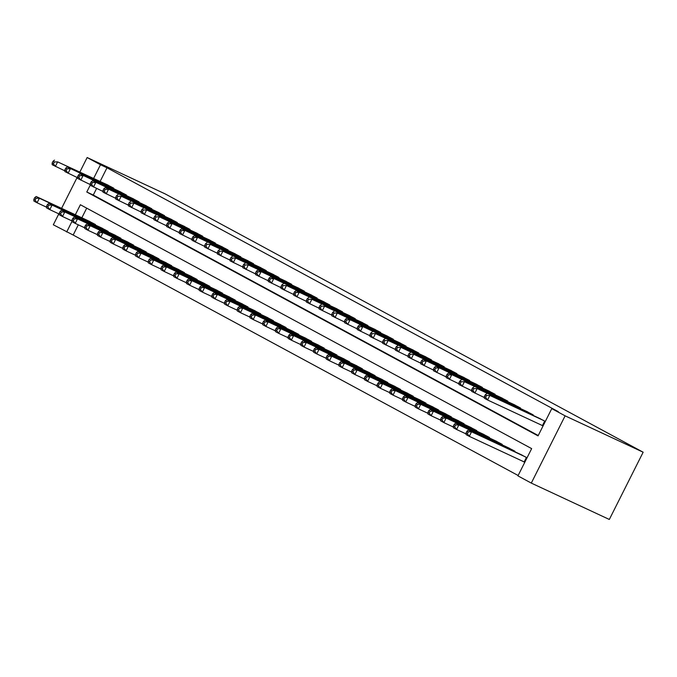 <?xml version="1.0" encoding="UTF-8"?>
<svg xmlns="http://www.w3.org/2000/svg" width="677" height="677" viewBox="0 0 677 677"><rect width="100%" height="100%" fill="white"/><g stroke="black" fill="none" stroke-linecap="round" stroke-linejoin="round"><path stroke-width="1.02" d="M78.312 224.823L73.175 235.037L53.322 224.789L58.823 213.856M75.342 214.761L80.385 204.742L531.657 448.614L517.939 475.88L531.293 483.09L609.325 519.462L643.15 452.211L165.18 193.91L87.147 157.538L100.492 164.748L93.629 178.406M73.175 235.037L518.133 475.499M113.499 188.612L113.719 188.172L106.027 184.186M126.21 195.484L126.43 195.044L118.737 191.058M138.92 202.355L139.14 201.915L131.448 197.921M151.631 209.227L151.851 208.787L144.159 204.792M164.342 216.09L164.562 215.65L156.869 211.664M177.052 222.961L177.281 222.521L169.58 218.536M189.772 229.833L189.992 229.393L182.291 225.407M202.482 236.705L202.702 236.265L195.01 232.27M215.193 243.568L215.413 243.128L207.721 239.142M227.904 250.439L228.124 249.999L220.431 246.013M240.614 257.311L240.834 256.871L233.142 252.885M253.325 264.182L253.545 263.742L245.853 259.756M266.036 271.054L266.264 270.614L258.563 266.62M278.755 277.917L278.975 277.477L271.274 273.491M291.465 284.789L291.685 284.348L283.993 280.363M304.176 291.66L304.396 291.22L296.704 287.234M316.887 298.532L317.107 298.092L309.414 294.097M329.597 305.395L329.817 304.955L322.125 300.969M342.308 312.266L342.528 311.826L334.836 307.84M355.019 319.138L355.247 318.698L347.546 314.712M367.738 326.009L367.958 325.569L360.257 321.583M380.449 332.881L380.669 332.441L372.976 328.447M393.159 339.744L393.379 339.304L385.687 335.318M405.87 346.616L406.09 346.175L398.398 342.19M418.581 353.487L418.801 353.047L411.108 349.061M431.291 360.359L431.511 359.919L423.819 355.924M444.002 367.222L444.23 366.782L436.53 362.796M456.721 374.093L456.941 373.653L449.24 369.667M469.432 380.965L469.652 380.525L461.959 376.539M482.142 387.836L482.362 387.396L474.67 383.41M494.853 394.708L495.073 394.268L487.381 390.274M507.564 401.571L507.784 401.131L500.091 397.145M520.274 408.443L520.495 408.003L512.802 404.017M532.985 415.314L533.214 414.874L525.513 410.888M523.126 461.435L524.76 462.323M86.698 208.152L81.849 217.791M527.044 457.779L519.944 454.106M514.706 451.669L514.926 451.229L507.234 447.235M501.995 444.797L502.216 444.357L494.523 440.372M489.285 437.926L489.505 437.486L481.812 433.5M476.566 431.054L476.794 430.614L469.093 426.628M463.855 424.191L464.075 423.751L456.383 419.757M451.144 417.32L451.364 416.88L443.672 412.894M438.434 410.448L438.654 410.008L430.961 406.022M425.723 403.577L425.943 403.137L418.251 399.151M413.012 396.705L413.232 396.265L405.54 392.279M400.302 389.842L400.522 389.402L392.829 385.408M387.582 382.97L387.811 382.53L380.11 378.545M374.872 376.099L375.092 375.659L367.399 371.673M362.161 369.227L362.381 368.787L354.689 364.801M349.45 362.364L349.67 361.924L341.978 357.93M336.74 355.493L336.96 355.053L329.267 351.067M324.029 348.621L324.249 348.181L316.557 344.195M311.318 341.75L311.538 341.31L303.838 337.324M298.599 334.878L298.828 334.438L291.127 330.452M285.889 328.015L286.109 327.575L278.416 323.581M273.178 321.143L273.398 320.703L265.706 316.718M260.467 314.272L260.687 313.832L252.995 309.846M247.757 307.4L247.977 306.96L240.284 302.974M235.046 300.537L235.266 300.089L227.574 296.103M222.335 293.666L222.555 293.226L214.854 289.231M209.616 286.794L209.845 286.354L202.144 282.368M196.905 279.923L197.125 279.483L189.433 275.497M184.195 273.051L184.415 272.611L176.722 268.625M171.484 266.188L171.704 265.748L164.012 261.754M158.773 259.316L158.993 258.876L151.301 254.89M146.063 252.445L146.283 252.005L138.59 248.019M133.352 245.573L133.572 245.133L125.871 241.147M120.633 238.702L120.861 238.262L113.161 234.276M107.922 231.839L108.142 231.399L100.45 227.404M95.212 224.967L95.432 224.527L87.739 220.541M90.312 184.999L86.783 192.014L538.054 435.886L551.763 408.629L558.271 411.658L107 167.786L100.128 181.436M96.591 188.468L93.282 195.044L538.249 435.514M545.332 421.424L538.232 417.751M541.414 425.088L543.047 425.968M107 167.786L100.492 164.748M551.763 408.629L565.117 415.839L643.15 452.211M87.147 157.538L79.878 172M77.11 177.501L61.59 208.355M72.024 221.354L66.668 232.008M531.293 483.09L565.117 415.839M93.282 195.044L86.783 192.014M543.699 420.544L489.852 395.444L540.517 418.826M543.089 425.875L487.567 399.989L484.393 398.271L484.334 396.637L485.612 397.323L486.526 395.503L485.257 394.818L484.334 396.637M486.526 395.503L489.852 395.444L487.567 399.989L485.612 397.323M486.678 393.726L485.257 394.818M522.238 455.172L468.391 430.081L471.573 431.799L469.288 436.343L524.81 462.23M467.325 433.678L469.288 436.343L466.106 434.626L466.055 432.992L467.325 433.678L468.239 431.858L466.969 431.173L466.055 432.992M468.239 431.858L471.573 431.799L525.411 456.89M466.969 431.173L468.391 430.081M530.988 413.672L477.141 388.573L527.806 411.954M484.368 397.551L471.674 391.399L471.624 389.766L472.901 390.451L473.815 388.64L472.538 387.946L471.624 389.766M473.815 388.64L477.141 388.573L474.856 393.117L472.901 390.451M473.968 386.855L472.538 387.946M518.277 406.801L464.43 381.71L515.095 405.083M471.657 390.68L458.964 384.536L458.913 382.894L460.182 383.588L461.096 381.769L459.827 381.083L458.913 382.894M461.096 381.769L464.43 381.71L462.146 386.254L460.182 383.588M461.249 379.992L459.827 381.083M505.558 399.929L448.538 373.12L502.385 398.211M458.947 383.817L446.253 377.664L446.202 376.031L447.472 376.717L448.386 374.897L447.116 374.212L446.202 376.031M448.386 374.897L451.72 374.838L449.435 379.382L447.472 376.717M448.538 373.12L447.116 374.212M492.848 393.066L435.827 366.249L489.674 391.348M446.228 376.945L433.542 370.793L433.492 369.16L434.761 369.845L435.675 368.026L434.406 367.34L433.492 369.16M435.675 368.026L439.009 367.966L436.724 372.511L434.761 369.845M435.827 366.249L434.406 367.34M509.527 448.309L455.68 423.21L458.862 424.928L456.569 429.472L466.081 433.906M454.614 426.806L456.569 429.472L453.395 427.754L453.345 426.121L454.614 426.806L455.528 424.987L454.259 424.301L453.345 426.121M455.528 424.987L458.862 424.928L512.701 450.027M454.259 424.301L455.68 423.21M496.816 441.438L442.97 416.338L446.143 418.056L443.858 422.6L453.37 427.035M441.903 419.935L443.858 422.6L440.685 420.882L440.634 419.249L441.903 419.935L442.817 418.115L441.548 417.43L440.634 419.249M442.817 418.115L446.143 418.056L499.99 443.156M441.548 417.43L442.97 416.338M484.097 434.566L430.259 409.475L433.432 411.193L431.147 415.737L440.659 420.163M429.193 413.063L431.147 415.737L427.974 414.019L427.923 412.378L429.193 413.063L430.107 411.252L428.837 410.567L427.923 412.378M430.107 411.252L433.432 411.193L487.279 436.284M428.837 410.567L430.259 409.475M471.387 427.695L417.548 402.603L420.722 404.321L418.437 408.866L427.949 413.3M416.482 406.2L418.437 408.866L415.255 407.148L415.204 405.515L416.482 406.2L417.396 404.381L416.118 403.695L415.204 405.515M417.396 404.381L420.722 404.321L474.569 429.413M416.118 403.695L417.548 402.603M480.137 386.195L423.117 359.377L476.963 384.477M433.517 370.074L420.832 363.921L420.781 362.288L422.05 362.974L422.964 361.154L421.695 360.469L420.781 362.288M422.964 361.154L426.29 361.095L424.005 365.639L422.05 362.974M423.117 359.377L421.695 360.469M458.676 420.832L404.829 395.732L408.011 397.45L405.726 401.994L415.238 406.428M403.763 399.328L405.726 401.994L402.544 400.276L402.493 398.643L403.763 399.328L404.677 397.509L403.407 396.824L402.493 398.643M404.677 397.509L408.011 397.45L461.858 422.55M403.407 396.824L404.829 395.732M467.426 379.323L413.579 354.232L464.244 377.605M420.806 363.202L408.121 357.058L408.07 355.417L409.34 356.102L410.254 354.291L408.984 353.597L408.07 355.417M410.254 354.291L413.579 354.232L411.294 358.768L409.34 356.102M410.406 352.514L408.984 353.597M445.965 413.96L392.118 388.86L395.3 390.578L393.015 395.123L402.527 399.557M391.052 392.457L393.015 395.123L389.834 393.405L389.783 391.771L391.052 392.457L391.966 390.637L390.697 389.952L389.783 391.771M391.966 390.637L395.3 390.578L449.139 415.678M390.697 389.952L392.118 388.86M454.716 372.452L400.869 347.36L451.534 370.734M408.096 356.339L395.41 350.187L395.351 348.545L396.629 349.239L397.543 347.419L396.265 346.734L395.351 348.545M397.543 347.419L400.869 347.36L398.584 351.905L396.629 349.239M397.695 345.642L396.265 346.734M433.255 407.089L379.408 381.997L382.59 383.707L380.305 388.251L389.808 392.685M378.341 385.585L380.305 388.251L377.123 386.542L377.072 384.9L378.341 385.585L379.255 383.774L377.986 383.08L377.072 384.9M379.255 383.774L382.59 383.707L436.428 408.806M377.986 383.08L379.408 381.997M442.005 365.58L388.158 340.489L438.823 363.862M395.385 349.467L382.691 343.315L382.64 341.682L383.918 342.367L384.832 340.548L383.554 339.862L382.64 341.682M384.832 340.548L388.158 340.489L385.873 345.033L383.918 342.367M384.976 338.771L383.554 339.862M420.544 400.217L366.697 375.126L369.87 376.844L367.586 381.388L377.097 385.814M365.631 378.722L367.586 381.388L364.412 379.67L364.361 378.028L365.631 378.722L366.545 376.903L365.275 376.217L364.361 378.028M366.545 376.903L369.87 376.844L423.717 401.935M365.275 376.217L366.697 375.126M429.294 358.717L375.447 333.617L426.112 356.999M382.674 342.596L369.98 336.444L369.93 334.81L371.199 335.496L372.113 333.676L370.844 332.991L369.93 334.81M372.113 333.676L375.447 333.617L373.162 338.161L371.199 335.496M372.265 331.899L370.844 332.991M407.825 393.345L353.986 368.254L357.16 369.972L354.875 374.516L364.387 378.951M352.92 371.851L354.875 374.516L351.702 372.799L351.651 371.165L352.92 371.851L353.834 370.031L352.565 369.346L351.651 371.165M353.834 370.031L357.16 369.972L411.007 395.063M352.565 369.346L353.986 368.254M416.575 351.845L359.555 325.028L413.402 350.127M369.964 335.724L357.27 329.572L357.219 327.939L358.488 328.624L359.402 326.805L358.133 326.119L357.219 327.939M359.402 326.805L362.737 326.746L360.452 331.29L358.488 328.624M359.555 325.028L358.133 326.119M395.114 386.482L341.276 361.383L344.449 363.1L342.164 367.645L351.676 372.079M340.209 364.979L342.164 367.645L338.991 365.927L338.932 364.294L340.209 364.979L341.123 363.16L339.854 362.474L338.932 364.294M341.123 363.16L344.449 363.1L398.296 388.2M339.854 362.474L341.276 361.383M403.864 344.974L346.844 318.165L400.691 343.256M357.244 328.853L344.559 322.709L344.508 321.067L345.778 321.753L346.692 319.942L345.422 319.256L344.508 321.067M346.692 319.942L350.026 319.882L347.741 324.427L345.778 321.753M346.844 318.165L345.422 319.256M382.403 379.611L328.565 354.511L331.738 356.229L329.454 360.773L338.965 365.208M327.499 358.108L329.454 360.773L326.272 359.055L326.221 357.422L327.499 358.108L328.413 356.288L327.135 355.603L326.221 357.422M328.413 356.288L331.738 356.229L385.585 381.329M327.135 355.603L328.565 354.511M391.154 338.102L337.307 313.011L387.98 336.384M344.534 321.99L331.848 315.837L331.798 314.204L333.067 314.89L333.981 313.07L332.712 312.385L331.798 314.204M333.981 313.07L337.307 313.011L335.022 317.555L333.067 314.89M334.133 311.293L332.712 312.385M369.693 372.739L315.846 347.648L319.028 349.366L316.743 353.91L326.255 358.336M314.78 351.236L316.743 353.91L313.561 352.192L313.51 350.551L314.78 351.236L315.694 349.425L314.424 348.731L313.51 350.551M315.694 349.425L319.028 349.366L372.875 374.457M314.424 348.731L315.846 347.648M378.443 331.239L324.596 306.139L375.261 329.521M331.823 315.118L319.138 308.966L319.087 307.333L320.356 308.018L321.27 306.199L320.001 305.513L319.087 307.333M321.27 306.199L324.596 306.139L322.311 310.684L320.356 308.018M321.423 304.422L320.001 305.513M356.982 365.868L303.135 340.776L306.317 342.494L304.032 347.039L313.544 351.473M302.069 344.373L304.032 347.039L300.85 345.321L300.8 343.679L302.069 344.373L302.983 342.554L301.714 341.868L300.8 343.679M302.983 342.554L306.317 342.494L360.156 367.586M301.714 341.868L303.135 340.776M365.732 324.368L311.885 299.268L362.55 322.65M319.112 308.247L306.427 302.094L306.368 300.461L307.646 301.147L308.56 299.327L307.282 298.642L306.368 300.461M308.56 299.327L311.885 299.268L309.601 303.812L307.646 301.147M308.712 297.55L307.282 298.642M344.271 359.005L290.425 333.905L293.606 335.623L291.322 340.167L300.825 344.601M289.358 337.501L291.322 340.167L288.14 338.449L288.089 336.816L289.358 337.501L290.272 335.682L289.003 334.997L288.089 336.816M290.272 335.682L293.606 335.623L347.445 360.714M289.003 334.997L290.425 333.905M353.022 317.496L295.993 290.687L349.84 315.778M306.402 301.375L293.708 295.231L293.657 293.59L294.935 294.275L295.849 292.464L294.571 291.77L293.657 293.59M295.849 292.464L299.175 292.396L296.89 296.941L294.935 294.275M295.993 290.687L294.571 291.77M331.561 352.133L277.714 327.033L280.887 328.751L278.602 333.296L288.114 337.73M276.648 330.63L278.602 333.296L275.429 331.578L275.378 329.944L276.648 330.63L277.562 328.81L276.292 328.125L275.378 329.944M277.562 328.81L280.887 328.751L334.734 353.851M276.292 328.125L277.714 327.033M340.311 310.625L286.464 285.533L337.129 308.907M293.691 294.503L280.997 288.36L280.947 286.718L282.216 287.412L283.13 285.592L281.86 284.907L280.947 286.718M283.13 285.592L286.464 285.533L284.179 290.078L282.216 287.412M283.282 283.815L281.86 284.907M318.842 345.262L265.003 320.162L268.177 321.88L265.892 326.424L275.404 330.858M263.937 323.758L265.892 326.424L262.718 324.706L262.668 323.073L263.937 323.758L264.851 321.947L263.581 321.253L262.668 323.073M264.851 321.947L268.177 321.88L322.024 346.979M263.581 321.253L265.003 320.162M327.592 303.753L270.572 276.944L324.418 302.035M280.98 287.64L268.287 281.488L268.236 279.855L269.505 280.54L270.419 278.721L269.15 278.035L268.236 279.855M270.419 278.721L273.753 278.662L271.469 283.206L269.505 280.54M270.572 276.944L269.15 278.035M306.131 338.39L252.293 313.299L255.466 315.017L253.181 319.561L262.693 323.987M251.226 316.895L253.181 319.561L250.008 317.843L249.948 316.201L251.226 316.895L252.14 315.076L250.862 314.39L249.948 316.201M252.14 315.076L255.466 315.017L309.313 340.108M250.862 314.39L252.293 313.299M314.881 296.89L257.861 270.072L311.708 295.172M268.261 280.769L255.576 274.617L255.525 272.983L256.795 273.669L257.709 271.849L256.439 271.164L255.525 272.983M257.709 271.849L261.043 271.79L258.758 276.334L256.795 273.669M257.861 270.072L256.439 271.164M293.42 331.518L239.582 306.427L242.755 308.145L240.47 312.689L249.982 317.124M238.516 310.024L240.47 312.689L237.288 310.971L237.238 309.338L238.516 310.024L239.43 308.204L238.152 307.519L237.238 309.338M239.43 308.204L242.755 308.145L296.602 333.236M238.152 307.519L239.582 306.427M302.17 290.018L248.324 264.919L298.997 288.3M255.551 273.897L242.865 267.745L242.815 266.112L244.084 266.797L244.998 264.978L243.728 264.292L242.815 266.112M244.998 264.978L248.324 264.919L246.039 269.463L244.084 266.797M245.15 263.201L243.728 264.292M280.71 324.655L226.863 299.556L230.045 301.273L227.76 305.818L237.272 310.252M225.796 303.152L227.76 305.818L224.578 304.1L224.527 302.467L225.796 303.152L226.71 301.333L225.441 300.647L224.527 302.467M226.71 301.333L230.045 301.273L283.891 326.373M225.441 300.647L226.863 299.556M289.46 283.147L235.613 258.055L286.278 281.429M242.84 267.026L230.155 260.882L230.104 259.24L231.373 259.926L232.287 258.115L231.018 257.421L230.104 259.24M232.287 258.115L235.613 258.055L233.328 262.6L231.373 259.926M232.439 256.338L231.018 257.421M267.999 317.784L214.152 292.684L217.334 294.402L215.049 298.946L224.561 303.381M213.086 296.281L215.049 298.946L211.867 297.228L211.816 295.595L213.086 296.281L214 294.461L212.73 293.776L211.816 295.595M214 294.461L217.334 294.402L271.172 319.502M212.73 293.776L214.152 292.684M276.749 276.275L222.902 251.184L273.567 274.557M230.129 260.163L217.444 254.01L217.385 252.369L218.663 253.063L219.576 251.243L218.299 250.558L217.385 252.369M219.576 251.243L222.902 251.184L220.617 255.728L218.663 253.063M219.729 249.466L218.299 250.558M255.288 310.912L201.441 285.821L204.623 287.539L202.338 292.083L211.842 296.509M200.375 289.409L202.338 292.083L199.156 290.365L199.106 288.724L200.375 289.409L201.289 287.598L200.02 286.904L199.106 288.724M201.289 287.598L204.623 287.539L258.462 312.63M200.02 286.904L201.441 285.821M264.038 269.404L210.192 244.312L260.857 267.694M217.419 253.291L204.725 247.139L204.674 245.506L205.943 246.191L206.866 244.372L205.588 243.686L204.674 245.506M206.866 244.372L210.192 244.312L207.907 248.857L205.943 246.191M207.01 242.594L205.588 243.686M242.578 304.041L188.731 278.949L191.904 280.667L189.619 285.212L199.131 289.646M187.664 282.546L189.619 285.212L186.446 283.494L186.395 281.852L187.664 282.546L188.578 280.727L187.309 280.041L186.395 281.852M188.578 280.727L191.904 280.667L245.751 305.759M187.309 280.041L188.731 278.949M251.328 262.541L194.299 235.723L248.146 260.823M204.708 246.42L192.014 240.267L191.963 238.634L193.233 239.32L194.147 237.5L192.877 236.815L191.963 238.634M194.147 237.5L197.481 237.441L195.196 241.985L193.233 239.32M194.299 235.723L192.877 236.815M229.858 297.169L176.02 272.078L179.193 273.796L176.909 278.34L186.42 282.774M174.954 275.674L176.909 278.34L173.735 276.622L173.684 274.989L174.954 275.674L175.868 273.855L174.598 273.169L173.684 274.989M175.868 273.855L179.193 273.796L233.04 298.887M174.598 273.169L176.02 272.078M238.609 255.669L181.588 228.86L235.435 253.951M191.997 239.548L179.303 233.396L179.253 231.762L180.522 232.448L181.436 230.637L180.167 229.943L179.253 231.762M181.436 230.637L184.77 230.569L182.485 235.114L180.522 232.448M181.588 228.86L180.167 229.943M217.148 290.306L163.309 265.206L166.483 266.924L164.198 271.469L173.71 275.903M162.243 268.803L164.198 271.469L161.024 269.751L160.965 268.117L162.243 268.803L163.157 266.983L161.879 266.298L160.965 268.117M163.157 266.983L166.483 266.924L220.33 292.024M161.879 266.298L163.309 265.206M225.898 248.797L168.878 221.988L222.725 247.08M179.278 232.676L166.593 226.533L166.542 224.891L167.811 225.585L168.725 223.765L167.456 223.08L166.542 224.891M168.725 223.765L172.06 223.706L169.766 228.251L167.811 225.585M168.878 221.988L167.456 223.08M204.437 283.435L150.59 258.335L153.772 260.053L151.487 264.597L160.999 269.031M149.532 261.931L151.487 264.597L148.305 262.879L148.255 261.246L149.532 261.931L150.446 260.12L149.168 259.426L148.255 261.246M150.446 260.12L153.772 260.053L207.619 285.152M149.168 259.426L150.59 258.335M213.187 241.926L159.34 216.835L210.014 240.208M166.567 225.813L153.882 219.661L153.831 218.028L155.101 218.713L156.015 216.894L154.745 216.208L153.831 218.028M156.015 216.894L159.34 216.835L157.056 221.379L155.101 218.713M156.167 215.117L154.745 216.208M191.726 276.563L137.88 251.472L141.061 253.19L138.777 257.734L148.288 262.16M136.813 255.068L138.777 257.734L135.595 256.016L135.544 254.374L136.813 255.068L137.727 253.249L136.458 252.563L135.544 254.374M137.727 253.249L141.061 253.19L194.908 278.281M136.458 252.563L137.88 251.472M200.477 235.063L146.63 209.963L197.295 233.345M153.857 218.942L141.171 212.79L141.121 211.156L142.39 211.842L143.304 210.022L142.035 209.337L141.121 211.156M143.304 210.022L146.63 209.963L144.345 214.507L142.39 211.842M143.456 208.245L142.035 209.337M179.016 269.691L125.169 244.6L128.351 246.318L126.066 250.862L135.578 255.297M124.103 248.197L126.066 250.862L122.884 249.144L122.833 247.511L124.103 248.197L125.017 246.377L123.747 245.692L122.833 247.511M125.017 246.377L128.351 246.318L182.189 271.409M123.747 245.692L125.169 244.6M187.766 228.191L133.919 203.092L184.584 226.473M141.146 212.07L128.461 205.918L128.402 204.285L129.679 204.97L130.593 203.151L129.315 202.465L128.402 204.285M130.593 203.151L133.919 203.092L131.634 207.636L129.679 204.97M130.746 201.374L129.315 202.465M166.305 262.828L112.458 237.729L115.64 239.446L113.355 243.991L122.859 248.425M111.392 241.325L113.355 243.991L110.173 242.273L110.123 240.64L111.392 241.325L112.306 239.506L111.036 238.82L110.123 240.64M112.306 239.506L115.64 239.446L169.478 264.546M111.036 238.82L112.458 237.729M175.055 221.32L121.208 196.228L171.873 219.602M128.435 205.199L115.742 199.055L115.691 197.413L116.96 198.099L117.883 196.288L116.605 195.594L115.691 197.413M117.883 196.288L121.208 196.228L118.924 200.773L116.96 198.099M118.026 194.511L116.605 195.594M153.594 255.957L99.747 230.857L102.921 232.575L100.636 237.119L110.148 241.554M98.681 234.454L100.636 237.119L97.463 235.401L97.412 233.768L98.681 234.454L99.595 232.634L98.326 231.949L97.412 233.768M99.595 232.634L102.921 232.575L156.768 257.675M98.326 231.949L99.747 230.857M162.345 214.448L105.316 187.639L159.163 212.73M115.725 198.336L103.031 192.183L102.98 190.542L104.25 191.236L105.163 189.416L103.894 188.731L102.98 190.542M105.163 189.416L108.498 189.357L106.213 193.901L104.25 191.236M105.316 187.639L103.894 188.731M140.875 249.085L87.037 223.994L90.21 225.712L87.925 230.248L97.437 234.682M85.971 227.582L87.925 230.248L84.752 228.538L84.701 226.897L85.971 227.582L86.884 225.771L85.615 225.077L84.701 226.897M86.884 225.771L90.21 225.712L144.057 250.803M85.615 225.077L87.037 223.994M149.625 207.577L92.605 180.767L146.452 205.859M103.014 191.464L90.32 185.312L90.269 183.679L91.539 184.364L92.453 182.545L91.183 181.859L90.269 183.679M92.453 182.545L95.787 182.485L93.502 187.03L91.539 184.364M92.605 180.767L91.183 181.859M128.165 242.214L74.326 217.122L77.5 218.84L75.215 223.385L84.727 227.819M73.26 220.719L75.215 223.385L72.041 221.667L71.982 220.025L73.26 220.719L74.174 218.899L72.896 218.214L71.982 220.025M74.174 218.899L77.5 218.84L131.346 243.932M72.896 218.214L74.326 217.122M136.915 200.714L79.894 173.896L133.741 198.996M90.295 184.593L77.61 178.44L77.559 176.807L78.828 177.492L79.742 175.673L78.473 174.988L77.559 176.807M79.742 175.673L83.076 175.614L80.783 180.158L78.828 177.492M79.894 173.896L78.473 174.988M115.454 235.342L61.607 210.251L64.789 211.969L62.504 216.513L72.016 220.947M60.549 213.847L62.504 216.513L59.322 214.795L59.271 213.162L60.549 213.847L61.463 212.028L60.185 211.342L59.271 213.162M61.463 212.028L64.789 211.969L118.636 237.06M60.185 211.342L61.607 210.251M124.204 193.842L67.184 167.024L121.031 192.124M77.584 177.721L64.899 171.569L64.848 169.935L66.118 170.621L67.031 168.81L65.762 168.116L64.848 169.935M67.031 168.81L70.357 168.742L68.072 173.287L66.118 170.621M67.184 167.024L65.762 168.116M102.743 228.479L48.896 203.379L52.078 205.097L49.793 209.642L59.305 214.076M47.83 206.976L49.793 209.642L46.611 207.924L46.561 206.29L47.83 206.976L48.744 205.156L47.475 204.471L46.561 206.29M48.744 205.156L52.078 205.097L105.925 230.197M47.475 204.471L48.896 203.379M111.493 186.97L57.647 161.879L108.312 185.253M64.874 170.849L52.188 164.706L52.137 163.064L53.407 163.758L54.321 161.938L53.051 161.253L52.137 163.064M54.321 161.938L57.647 161.879L55.362 166.424L53.407 163.758M54.473 160.161L53.051 161.253M90.033 221.607L36.186 196.508L39.368 198.226L37.083 202.77L46.595 207.204M35.119 200.104L37.083 202.77L33.901 201.052L33.85 199.419L35.119 200.104L36.033 198.285L34.764 197.599L33.85 199.419M36.033 198.285L39.368 198.226L93.206 223.325M34.764 197.599L36.186 196.508M545.273 421.39L543.03 425.85M544.706 421.086L542.455 425.571M524.167 461.926L526.427 457.44M524.743 462.196L526.985 457.745M532.562 414.519L532.317 415.001M531.995 414.214L531.741 414.73M519.843 407.656L519.606 408.129M519.284 407.351L519.022 407.859M507.132 400.784L506.895 401.258M506.574 400.479L506.311 400.987M494.422 393.912L494.185 394.395M493.863 393.608L493.601 394.124M513.454 451.085L513.716 450.569M514.038 451.356L514.275 450.874M500.743 444.214L500.997 443.697M501.318 444.484L501.564 444.002M488.032 437.342L488.286 436.834M488.608 437.613L488.853 437.139M475.322 430.47L475.576 429.963M475.897 430.741L476.143 430.267M481.711 387.041L481.474 387.523M481.144 386.736L480.89 387.252M462.603 423.607L462.865 423.091M463.186 423.878L463.423 423.396M469 380.169L468.755 380.652M468.433 379.865L468.179 380.381M449.892 416.736L450.154 416.22M450.476 417.007L450.713 416.524M456.29 373.306L456.044 373.78M455.723 373.002L455.469 373.509M437.181 409.864L437.444 409.348M437.765 410.135L438.002 409.653M443.579 366.435L443.333 366.917M443.012 366.13L442.758 366.646M424.471 402.993L424.733 402.485M425.054 403.264L425.291 402.79M430.86 359.563L430.623 360.046M430.301 359.259L430.039 359.775M411.76 396.13L412.014 395.613M412.335 396.392L412.581 395.918M418.149 352.692L417.912 353.174M417.591 352.387L417.328 352.903M399.049 389.258L399.303 388.742M399.625 389.529L399.87 389.047M405.438 345.829L405.201 346.302M404.88 345.524L404.618 346.032M386.339 382.387L386.592 381.87M386.914 382.657L387.159 382.175M392.728 338.957L392.491 339.431M392.161 338.652L391.907 339.16M373.619 375.515L373.882 375.007M374.203 375.786L374.44 375.303M380.017 332.085L379.772 332.568M379.45 331.781L379.196 332.297M360.909 368.643L361.171 368.136M361.493 368.914L361.73 368.44M367.306 325.214L367.061 325.696M366.739 324.909L366.485 325.425M348.198 361.78L348.46 361.264M348.782 362.051L349.019 361.569M354.596 318.342L354.35 318.825M354.029 318.038L353.775 318.554M335.487 354.909L335.741 354.393M336.071 355.18L336.308 354.697M341.877 311.479L341.64 311.953M341.318 311.175L341.056 311.682M322.777 348.037L323.031 347.521M323.352 348.308L323.598 347.826M329.166 304.608L328.929 305.082M328.607 304.303L328.345 304.819M310.066 341.166L310.32 340.658M310.641 341.436L310.887 340.963M316.455 297.736L316.218 298.218M315.897 297.431L315.634 297.948M297.355 334.294L297.609 333.786M297.931 334.565L298.176 334.091M303.745 290.865L303.499 291.347M303.178 290.56L302.924 291.076M284.636 327.431L284.899 326.915M285.22 327.702L285.457 327.219M291.034 283.993L290.788 284.475M290.467 283.697L290.213 284.205M271.926 320.56L272.188 320.043M272.509 320.83L272.746 320.348M278.323 277.13L278.078 277.604M277.756 276.825L277.502 277.333M259.215 313.688L259.477 313.172M259.799 313.959L260.036 313.476M265.612 270.258L265.367 270.741M265.045 269.954L264.792 270.47M246.504 306.816L246.758 306.309M247.088 307.087L247.325 306.613M252.893 263.387L252.656 263.869M252.335 263.082L252.072 263.598M233.793 299.953L234.047 299.437M234.369 300.224L234.614 299.742M240.183 256.515L239.946 256.998M239.624 256.211L239.362 256.727M221.083 293.082L221.337 292.566M221.658 293.353L221.904 292.87M227.472 249.652L227.235 250.126M226.913 249.348L226.651 249.855M208.372 286.21L208.626 285.694M208.948 286.481L209.193 285.999M214.761 242.781L214.516 243.255M214.194 242.476L213.94 242.992M195.653 279.339L195.915 278.831M196.237 279.609L196.474 279.136M202.051 235.909L201.805 236.391M201.484 235.604L201.23 236.121M182.942 272.467L183.205 271.959M183.526 272.738L183.763 272.264M189.34 229.038L189.095 229.52M188.773 228.733L188.519 229.249M170.232 265.604L170.494 265.088M170.816 265.875L171.053 265.392M176.629 222.166L176.384 222.648M176.062 221.861L175.8 222.378M157.521 258.732L157.775 258.216M158.105 259.003L158.342 258.521M163.91 215.303L163.673 215.777M163.352 214.998L163.089 215.506M144.81 251.861L145.064 251.345M145.386 252.132L145.631 251.649M151.199 208.431L150.963 208.914M150.641 208.127L150.379 208.643M132.1 244.989L132.353 244.482M132.675 245.26L132.92 244.786M138.489 201.56L138.252 202.042M137.93 201.255L137.668 201.771M119.389 238.126L119.643 237.61M119.964 238.397L120.21 237.915M125.778 194.688L125.533 195.171M125.211 194.384L124.957 194.9M106.67 231.255L106.932 230.739M107.254 231.526L107.491 231.043M113.067 187.825L112.822 188.299M112.5 187.521L112.247 188.028M93.959 224.383L94.221 223.867M94.543 224.654L94.78 224.172"/></g></svg>
